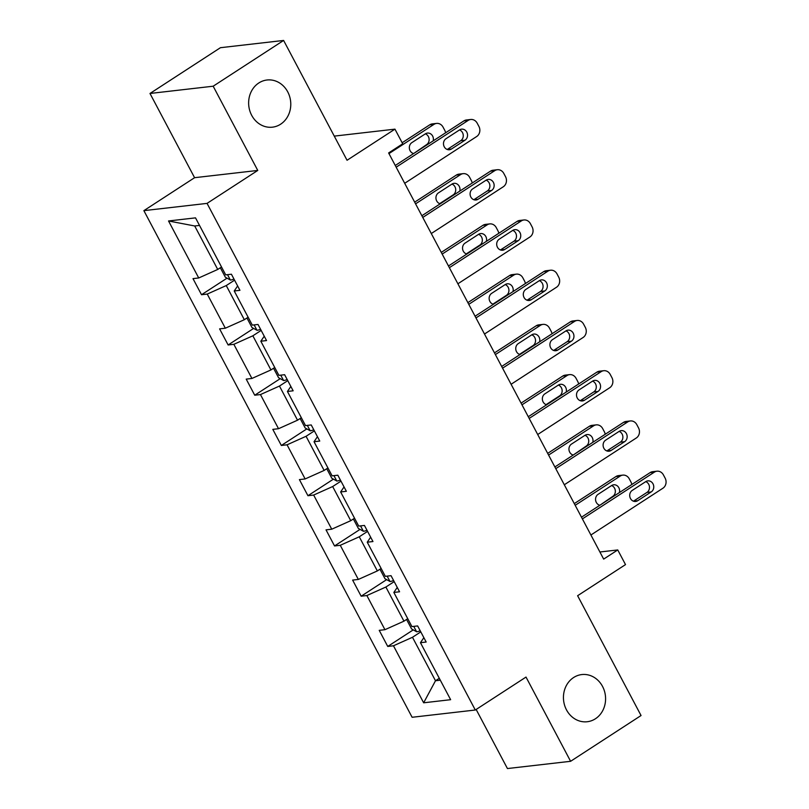 <?xml version="1.0" encoding="UTF-8"?>
<svg xmlns="http://www.w3.org/2000/svg" width="809" height="809" viewBox="0 0 809 809"><rect width="100%" height="100%" fill="white"/><g stroke="black" fill="none" stroke-linecap="round" stroke-linejoin="round"><path stroke-width="1.21" d="M573.601 677.538A23.744 21.044 -96.6 0 1 581.802 674.564A23.744 21.044 -96.6 0 1 604.404 690.937A23.744 21.044 -96.6 0 1 595.424 718.766A23.744 21.044 -96.6 0 1 587.223 721.739A23.744 21.044 -96.6 0 1 564.621 705.367A23.744 21.044 -96.6 0 1 573.601 677.538M258.799 82.983A23.744 21.044 -96.6 0 1 267 80A23.744 21.044 -96.6 0 1 289.602 96.382A23.744 21.044 -96.6 0 1 280.622 124.202A23.744 21.044 -96.6 0 1 272.421 127.175A23.744 21.044 -96.6 0 1 249.809 110.803A23.744 21.044 -96.6 0 1 258.799 82.983M149.989 93.47L194.585 177.697L257.768 170.436L213.172 86.209L149.989 93.47L220.432 47.701L283.615 40.45L347.051 160.263L394.954 129.147L334.269 136.114M213.172 86.209L283.615 40.45M476.147 709.463L507.435 768.55L570.608 761.299L641.052 715.53L577.616 595.717L625.509 564.601L617.752 549.948L599.904 551.991M143.871 210.643L412.115 717.28L475.298 710.019L207.053 203.383L143.871 210.643L194.585 177.697M420.791 631.869L412.479 637.28L435.495 680.753L423.653 702.799L393.467 645.784L387.744 646.442L413.247 629.877M439.297 678.286L435.495 680.753L440.308 680.207M412.479 637.28L393.467 645.784M394.185 581.631L385.873 587.031L403.944 621.17L384.942 629.685L379.219 630.342L387.744 646.442M384.942 629.685L366.861 595.545L361.148 596.203L386.651 579.628M367.579 531.382L359.267 536.792L377.348 570.932L358.336 579.436L352.623 580.093L361.148 596.203M358.336 579.436L340.265 545.296L334.542 545.954L360.045 529.389M340.983 481.143L332.661 486.543L350.742 520.683L331.741 529.197L326.017 529.855L334.542 545.954M331.741 529.197L313.659 495.057L307.936 495.715L333.439 479.14M314.377 430.894L306.065 436.294L324.136 470.433L305.135 478.948L299.411 479.606L307.936 495.715M305.135 478.948L287.053 444.808L281.34 445.466L306.833 428.901M287.771 380.655L279.459 386.055L297.54 420.195L278.529 428.709L272.805 429.367L281.34 445.466M278.529 428.709L260.458 394.57L254.734 395.217L280.238 378.652M261.165 330.406L252.853 335.806L270.934 369.946L251.923 378.46L246.209 379.118L254.734 395.217M251.923 378.46L233.852 344.321L228.128 344.978L253.632 328.414M234.57 280.167L226.257 285.567L244.328 319.707L225.327 328.211L219.603 328.869L228.128 344.978M225.327 328.211L207.246 294.072L201.522 294.729L227.026 278.165M199.52 225.428L194.706 225.974L217.722 269.458L198.721 277.972L192.997 278.63L201.522 294.729M198.721 277.972L168.535 220.968L195.515 217.864L225.701 274.878L231.414 274.221L239.949 290.32L234.226 290.977L252.307 325.117L258.02 324.46L266.545 340.569L260.832 341.226L278.903 375.366L284.626 374.709L293.151 390.808L287.428 391.465L305.509 425.605L311.232 424.947L319.757 441.057L314.034 441.714L332.115 475.854L337.828 475.196L346.363 491.296L340.64 491.953L358.711 526.093L364.434 525.435L372.959 541.545L367.246 542.202L385.317 576.342L391.04 575.684L399.565 591.784L393.841 592.441L411.923 626.581L417.636 625.933L426.171 642.033L420.447 642.69L450.633 699.694L423.653 702.799M394.954 129.147L402.71 143.8L388.623 152.952L603.666 559.1L617.752 549.948M397.249 587.425L393.841 592.441M407.746 618.703L403.944 621.17M385.873 587.031L366.861 595.545M370.653 537.176L367.246 542.202M381.14 568.454L377.348 570.932M359.267 536.792L340.265 545.296M344.047 486.937L340.64 491.953M354.544 518.215L350.742 520.683M332.661 486.543L313.659 495.057M317.441 436.688L314.034 441.714M327.938 467.966L324.136 470.433M306.065 436.294L287.053 444.808M290.846 386.449L287.428 391.465M301.332 417.727L297.54 420.195M279.459 386.055L260.458 394.57M264.24 336.2L260.832 341.226M274.736 367.478L270.934 369.946M252.853 335.806L233.852 344.321M237.634 285.961L234.226 290.977M248.13 317.239L244.328 319.707M226.257 285.567L207.246 294.072M257.768 170.436L207.053 203.383M570.608 761.299L526.012 677.072L475.298 710.019M221.524 266.99L217.722 269.458M194.706 225.974L168.535 220.968M423.855 637.674L420.447 642.69M396.157 167.19L468.158 120.42A7.423 6.573 83.4 0 1 470.717 119.489A7.423 6.573 83.4 0 1 477.199 123.201L478.908 126.416A7.423 6.573 83.4 0 1 476.683 136.519L404.682 183.299M470.717 119.489L466.449 119.975A7.423 6.573 -96.6 0 0 463.891 120.905L395.257 165.491M459.552 129.905A5.936 5.258 -96.6 0 1 461.595 129.157A5.936 5.258 -96.6 0 1 467.248 133.252A5.936 5.258 -96.6 0 1 465.003 140.21L451.483 148.998A5.936 5.258 -96.6 0 1 449.43 149.746A5.936 5.258 -96.6 0 1 443.777 145.65A5.936 5.258 -96.6 0 1 446.022 138.693L459.552 129.905M459.522 129.925A5.936 5.258 -96.6 0 1 463.233 134.961A5.936 5.258 -96.6 0 1 460.736 140.705L447.235 149.473M220.341 267.759L225.367 277.244L230.484 280.076A9.829 1.84 -27.9 0 0 233.983 279.054M388.967 153.599L434.008 124.343L429.741 124.829A7.423 6.573 -96.6 0 1 432.299 123.898L436.567 123.413A7.423 6.573 83.4 0 0 434.008 124.343M402.154 142.748L429.741 124.829M414.026 153.295L426.586 144.629A5.936 5.258 83.4 0 0 429.083 138.885A5.936 5.258 83.4 0 0 425.372 133.839L411.872 142.617A5.936 5.258 83.4 0 0 409.415 148.664A5.936 5.258 83.4 0 0 413.621 153.558M433.169 140.867A5.936 5.258 83.4 0 0 427.445 133.081A5.936 5.258 83.4 0 0 425.392 133.829M445.587 132.797A7.423 6.573 83.4 0 0 444.758 130.34L443.049 127.124A7.423 6.573 83.4 0 0 436.567 123.413M422.763 217.439L494.764 170.659A7.423 6.573 83.4 0 1 497.323 169.728A7.423 6.573 83.4 0 1 503.805 173.439L505.514 176.665A7.423 6.573 83.4 0 1 503.289 186.768L431.288 233.538M497.323 169.728L493.055 170.224A7.423 6.573 -96.6 0 0 490.487 171.154L421.863 215.74M486.148 180.154A5.936 5.258 -96.6 0 1 488.201 179.406A5.936 5.258 -96.6 0 1 493.854 183.501A5.936 5.258 -96.6 0 1 491.609 190.459L478.079 199.247A5.936 5.258 -96.6 0 1 476.036 199.985A5.936 5.258 -96.6 0 1 470.383 195.889A5.936 5.258 -96.6 0 1 472.628 188.932L486.148 180.154M486.128 180.164A5.936 5.258 -96.6 0 1 489.839 185.21A5.936 5.258 -96.6 0 1 487.342 190.944L473.841 199.722M449.369 267.678L521.36 220.908A7.423 6.573 83.4 0 1 523.929 219.977A7.423 6.573 83.4 0 1 530.411 223.688L532.11 226.904A7.423 6.573 83.4 0 1 529.885 237.007L457.894 283.787M523.929 219.977L519.661 220.463A7.423 6.573 -96.6 0 0 517.093 221.393L448.469 265.979M512.754 230.393A5.936 5.258 -96.6 0 1 514.807 229.655A5.936 5.258 -96.6 0 1 520.46 233.74A5.936 5.258 -96.6 0 1 518.215 240.698L504.685 249.485A5.936 5.258 -96.6 0 1 502.632 250.234A5.936 5.258 -96.6 0 1 496.989 246.138A5.936 5.258 -96.6 0 1 499.234 239.181L512.754 230.393A5.936 5.258 -96.6 0 1 516.445 235.449A5.936 5.258 -96.6 0 1 513.937 241.193L500.437 249.961M246.947 318.008L251.963 327.493L257.09 330.315A9.829 1.84 -27.9 0 0 260.579 329.293M415.563 203.848L460.604 174.582L456.337 175.078A7.423 6.573 -96.6 0 1 458.905 174.147L463.173 173.652A7.423 6.573 83.4 0 0 460.604 174.582M414.673 202.149L456.337 175.078M439.692 203.635L453.192 194.868A5.936 5.258 83.4 0 0 455.689 189.134A5.936 5.258 83.4 0 0 451.978 184.088M459.765 191.106A5.936 5.258 83.4 0 0 454.051 183.33A5.936 5.258 83.4 0 0 451.998 184.068L438.478 192.855A5.936 5.258 83.4 0 0 436.021 198.903A5.936 5.258 83.4 0 0 440.227 203.807M472.193 183.036A7.423 6.573 83.4 0 0 471.364 180.589L469.655 177.363A7.423 6.573 83.4 0 0 463.173 173.652M273.543 368.247L278.569 377.732L283.696 380.564A9.829 1.84 -27.9 0 0 287.185 379.542M442.169 254.087L487.21 224.831L482.943 225.317A7.423 6.573 -96.6 0 1 485.511 224.386L489.779 223.901A7.423 6.573 83.4 0 0 487.21 224.831M441.269 252.388L482.943 225.317M466.287 253.884L479.788 245.117A5.936 5.258 83.4 0 0 482.295 239.373A5.936 5.258 83.4 0 0 478.584 234.337M486.371 241.355A5.936 5.258 83.4 0 0 480.657 233.568A5.936 5.258 83.4 0 0 478.604 234.317L465.074 243.105A5.936 5.258 83.4 0 0 462.627 249.152A5.936 5.258 83.4 0 0 466.833 254.046M498.799 233.285A7.423 6.573 83.4 0 0 497.96 230.828L496.261 227.612A7.423 6.573 83.4 0 0 489.779 223.901M475.965 317.927L547.966 271.146A7.423 6.573 83.4 0 1 550.535 270.216A7.423 6.573 83.4 0 1 557.017 273.927L558.716 277.153A7.423 6.573 83.4 0 1 556.491 287.256L484.5 334.026M550.535 270.216L546.257 270.712A7.423 6.573 -96.6 0 0 543.699 271.642L475.065 316.228M539.36 280.642A5.936 5.258 -96.6 0 1 541.413 279.894A5.936 5.258 -96.6 0 1 547.056 283.989A5.936 5.258 -96.6 0 1 544.811 290.947L531.291 299.734A5.936 5.258 -96.6 0 1 529.238 300.473A5.936 5.258 -96.6 0 1 523.585 296.377A5.936 5.258 -96.6 0 1 525.83 289.43L539.36 280.642M539.33 280.652A5.936 5.258 -96.6 0 1 543.041 285.698A5.936 5.258 -96.6 0 1 540.543 291.432L527.043 300.21M300.149 418.496L305.175 427.981L310.292 430.813A9.829 1.84 -27.9 0 0 313.791 429.791M468.775 304.336L513.816 275.07L509.549 275.566A7.423 6.573 -96.6 0 1 512.107 274.635L516.375 274.14A7.423 6.573 83.4 0 0 513.816 275.07M467.875 302.637L509.549 275.566M492.893 304.133L506.394 295.356A5.936 5.258 83.4 0 0 508.891 289.622A5.936 5.258 83.4 0 0 505.18 284.576M512.977 291.604A5.936 5.258 83.4 0 0 507.253 283.817A5.936 5.258 83.4 0 0 505.21 284.566L491.68 293.343A5.936 5.258 83.4 0 0 489.223 299.401A5.936 5.258 83.4 0 0 493.439 304.295M525.395 283.524A7.423 6.573 83.4 0 0 524.566 281.077L522.857 277.851A7.423 6.573 83.4 0 0 516.375 274.14M502.571 368.166L574.572 321.395A7.423 6.573 83.4 0 1 577.13 320.465A7.423 6.573 83.4 0 1 583.613 324.176L585.322 327.392A7.423 6.573 83.4 0 1 583.097 337.495L511.096 384.275M577.13 320.465L572.863 320.961A7.423 6.573 -96.6 0 0 570.305 321.881L501.671 366.467M565.956 330.881A5.936 5.258 -96.6 0 1 568.009 330.143A5.936 5.258 -96.6 0 1 573.662 334.238A5.936 5.258 -96.6 0 1 571.417 341.186L557.897 349.973A5.936 5.258 -96.6 0 1 555.844 350.722A5.936 5.258 -96.6 0 1 550.191 346.626A5.936 5.258 -96.6 0 1 552.436 339.669L565.956 330.881A5.936 5.258 -96.6 0 1 569.647 335.947A5.936 5.258 -96.6 0 1 567.149 341.681L553.649 350.449L557.897 349.973M326.755 468.735L331.781 478.22L336.898 481.052A9.829 1.84 -27.9 0 0 340.397 480.03M495.381 354.575L540.422 325.319L536.155 325.805A7.423 6.573 -96.6 0 1 538.713 324.874L542.981 324.389A7.423 6.573 83.4 0 0 540.422 325.319M494.481 352.876L536.155 325.805M519.499 354.372L533 345.605A5.936 5.258 83.4 0 0 535.497 339.861A5.936 5.258 83.4 0 0 531.786 334.825M539.583 341.843A5.936 5.258 83.4 0 0 533.859 334.066A5.936 5.258 83.4 0 0 531.806 334.805L518.286 343.592A5.936 5.258 83.4 0 0 515.829 349.64A5.936 5.258 83.4 0 0 520.035 354.534M552.001 333.773A7.423 6.573 83.4 0 0 551.172 331.316L549.463 328.1A7.423 6.573 83.4 0 0 542.981 324.389M529.177 418.415L601.168 371.644A7.423 6.573 83.4 0 1 603.736 370.714A7.423 6.573 83.4 0 1 610.219 374.425L611.928 377.641A7.423 6.573 83.4 0 1 609.703 387.744L537.702 434.514M603.736 370.714L599.469 371.2A7.423 6.573 -96.6 0 0 596.9 372.13L528.277 416.716M592.562 381.13A5.936 5.258 -96.6 0 1 594.615 380.382A5.936 5.258 -96.6 0 1 600.268 384.477A5.936 5.258 -96.6 0 1 598.023 391.435L584.492 400.222A5.936 5.258 -96.6 0 1 582.44 400.961A5.936 5.258 -96.6 0 1 576.797 396.875A5.936 5.258 -96.6 0 1 579.042 389.918L592.562 381.13A5.936 5.258 -96.6 0 1 596.253 386.186A5.936 5.258 -96.6 0 1 593.755 391.93L580.255 400.698L584.492 400.222M353.361 518.984L358.377 528.469L363.504 531.301A9.829 1.84 -27.9 0 0 366.993 530.279M521.977 404.824L567.018 375.558L562.751 376.054A7.423 6.573 -96.6 0 1 565.319 375.123L569.587 374.628A7.423 6.573 83.4 0 0 567.018 375.558M521.077 403.125L562.751 376.054M546.105 404.621L559.606 395.844A5.936 5.258 83.4 0 0 562.103 390.11A5.936 5.258 83.4 0 0 558.392 385.064M566.179 392.092A5.936 5.258 83.4 0 0 560.465 384.305A5.936 5.258 83.4 0 0 558.412 385.054L544.892 393.841A5.936 5.258 83.4 0 0 542.434 399.889A5.936 5.258 83.4 0 0 546.641 404.783M578.607 384.022A7.423 6.573 83.4 0 0 577.778 381.565L576.069 378.339A7.423 6.573 83.4 0 0 569.587 374.628M555.783 468.654L627.774 421.883A7.423 6.573 83.4 0 1 630.342 420.953A7.423 6.573 83.4 0 1 636.825 424.664L638.523 427.89A7.423 6.573 83.4 0 1 636.299 437.993L564.308 484.763M630.342 420.953L626.075 421.449A7.423 6.573 -96.6 0 0 623.506 422.379L554.883 466.955M619.168 431.369A5.936 5.258 -96.6 0 1 621.221 430.631A5.936 5.258 -96.6 0 1 626.874 434.726A5.936 5.258 -96.6 0 1 624.619 441.684L611.098 450.461A5.936 5.258 -96.6 0 1 609.046 451.21A5.936 5.258 -96.6 0 1 603.393 447.114A5.936 5.258 -96.6 0 1 605.638 440.157L619.168 431.369M619.138 431.389A5.936 5.258 -96.6 0 1 622.849 436.435A5.936 5.258 -96.6 0 1 620.351 442.169L606.851 450.937M379.957 569.233L384.983 578.718L390.1 581.54A9.829 1.84 -27.9 0 0 393.599 580.518M548.583 455.073L593.624 425.807L589.356 426.292A7.423 6.573 -96.6 0 1 591.925 425.362L596.193 424.877A7.423 6.573 83.4 0 0 593.624 425.807M547.683 453.374L589.356 426.292M573.642 454.769L586.201 446.093A5.936 5.258 83.4 0 0 588.699 440.359A5.936 5.258 83.4 0 0 584.988 435.313L571.488 444.08A5.936 5.258 83.4 0 0 569.03 450.128A5.936 5.258 83.4 0 0 573.247 455.032M592.785 442.331A5.936 5.258 83.4 0 0 587.071 434.554A5.936 5.258 83.4 0 0 585.018 435.293M605.213 434.261A7.423 6.573 83.4 0 0 604.374 431.804L602.675 428.588A7.423 6.573 83.4 0 0 596.193 424.877M582.379 518.903L654.38 472.132A7.423 6.573 83.4 0 1 656.938 471.202A7.423 6.573 83.4 0 1 663.42 474.913L665.129 478.129A7.423 6.573 83.4 0 1 662.905 488.231L590.904 535.002M656.938 471.202L652.671 471.687A7.423 6.573 -96.6 0 0 650.112 472.618L581.479 517.204M645.774 481.618A5.936 5.258 -96.6 0 1 647.817 480.87A5.936 5.258 -96.6 0 1 653.47 484.965A5.936 5.258 -96.6 0 1 651.225 491.923L637.704 500.71A5.936 5.258 -96.6 0 1 635.652 501.459A5.936 5.258 -96.6 0 1 629.999 497.363A5.936 5.258 -96.6 0 1 632.244 490.406L645.774 481.618M645.744 481.638A5.936 5.258 -96.6 0 1 649.455 486.674A5.936 5.258 -96.6 0 1 646.957 492.418L633.457 501.186M406.563 619.472L411.589 628.957L416.706 631.789A9.829 1.84 -27.9 0 0 420.205 630.767M575.189 505.312L620.23 476.056L615.962 476.541A7.423 6.573 -96.6 0 1 618.521 475.611L622.788 475.126A7.423 6.573 83.4 0 0 620.23 476.056M574.289 503.613L615.962 476.541M600.248 505.008L612.807 496.332A5.936 5.258 83.4 0 0 615.305 490.598A5.936 5.258 83.4 0 0 611.594 485.552L598.094 494.329A5.936 5.258 83.4 0 0 595.636 500.377A5.936 5.258 83.4 0 0 599.853 505.271M619.391 492.58A5.936 5.258 83.4 0 0 613.667 484.793A5.936 5.258 83.4 0 0 611.624 485.542M631.809 484.51A7.423 6.573 83.4 0 0 630.98 482.053L629.271 478.827A7.423 6.573 83.4 0 0 622.788 475.126M463.891 120.905L468.158 120.42M465.003 140.21L460.736 140.705M451.483 148.998L447.266 149.483M227.531 274.666L230.353 280.005M426.586 144.629L427.557 144.518M490.487 171.154L494.764 170.659M491.609 190.459L487.342 190.944M478.079 199.247L473.862 199.732M517.093 221.393L521.36 220.908M518.215 240.698L513.937 241.193M504.685 249.485L500.468 249.971M254.127 324.905L256.959 330.244M453.192 194.868L454.152 194.757M439.712 203.646L440.632 203.544M280.733 375.154L283.565 380.493M479.788 245.117L480.758 245.006M466.318 253.895L467.238 253.793M543.699 271.642L547.966 271.146M544.811 290.947L540.543 291.432M531.291 299.734L527.074 300.22M307.339 425.392L310.171 430.742M506.394 295.356L507.364 295.245M492.924 304.144L493.834 304.032M570.305 321.881L574.572 321.395M571.417 341.186L567.149 341.681M333.945 475.641L336.766 480.981M533 345.605L533.96 345.494M519.52 354.382L520.44 354.281M596.9 372.13L601.168 371.644M598.023 391.435L593.755 391.93M360.541 525.89L363.372 531.23M559.606 395.844L560.566 395.732M546.126 404.631L547.046 404.52M623.506 422.379L627.774 421.883M624.619 441.684L620.351 442.169M611.098 450.461L606.881 450.947M387.147 576.129L389.978 581.469M586.201 446.093L587.172 445.981M650.112 472.618L654.38 472.132M651.225 491.923L646.957 492.418M637.704 500.71L633.487 501.196M413.753 626.378L416.574 631.718M612.807 496.332L613.778 496.23"/></g></svg>

